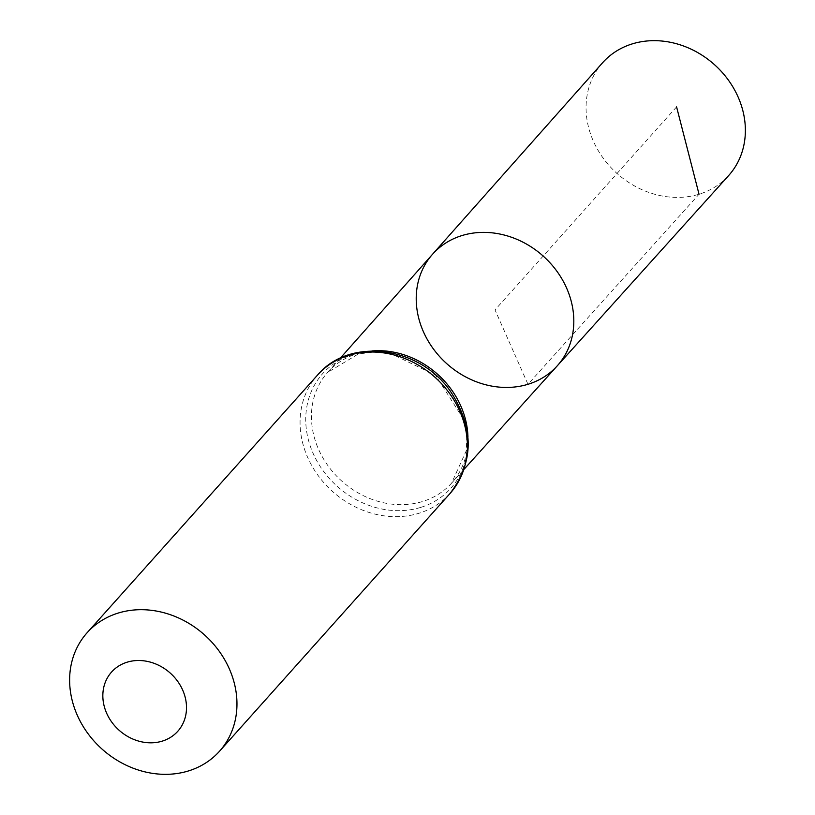 <?xml version="1.0" encoding="UTF-8"?>
<svg xmlns="http://www.w3.org/2000/svg" width="815" height="815" viewBox="0 0 815 815"><rect width="100%" height="100%" fill="white"/><g stroke="black" fill="none" stroke-linecap="round" stroke-linejoin="round"><path stroke-width="0.61" stroke-dasharray="4.08 3.06" d="M432.5 254.3A83.67 72.24 -138.2 0 0 433.448 349.003A83.67 72.24 -138.2 0 0 527.977 384.293A83.67 72.24 -138.2 0 0 557.236 365.853M602.519 62.826A84.587 73.034 -138.2 0 0 603.477 158.558A84.587 73.034 -138.2 0 0 699.036 194.225A84.587 73.034 -138.2 0 0 728.62 175.592M676.582 106.887L495.011 309.914L527.977 384.293L699.036 194.225M467.932 436.697A83.11 71.751 41.8 0 1 451.5 483.234A83.11 71.751 41.8 0 1 422.435 501.551A83.11 71.751 41.8 0 1 328.547 466.506A83.11 71.751 41.8 0 1 327.61 372.435A83.11 71.751 41.8 0 1 372.037 350.929M449.962 493.574A88.845 76.712 41.8 0 1 418.727 513.328A88.845 76.712 41.8 0 1 318.278 475.746A88.845 76.712 41.8 0 1 317.504 375.114M420.581 507.439A85.983 74.236 41.8 0 1 306.083 412.268A85.983 74.236 41.8 0 1 433.468 373.331A85.983 74.236 41.8 0 1 420.581 507.439M340.232 358.223L327.61 372.435L358.264 354.026L375.338 351.795L389.499 352.895L435.597 375.236L464.285 420.448L466.73 433.702L466.425 450.481L451.5 483.234L464.224 469.114"/><path stroke-width="1.22" d="M557.236 365.853A83.67 72.24 -138.2 0 0 543.177 256.063A83.67 72.24 -138.2 0 0 432.5 254.3A83.67 72.24 -138.2 0 0 433.448 349.003A83.67 72.24 -138.2 0 0 527.977 384.293A83.67 72.24 -138.2 0 0 557.236 365.853A83.67 72.24 -138.2 0 0 543.177 256.063A83.67 72.24 -138.2 0 0 432.5 254.3L602.519 62.826A84.587 73.034 -138.2 0 1 632.399 43.847A84.587 73.034 -138.2 0 1 728.111 79.727A84.587 73.034 -138.2 0 1 728.62 175.592L464.224 469.114M162.175 741.151A44.428 38.356 41.8 0 1 103.016 691.976A44.428 38.356 41.8 0 1 168.827 671.855A44.428 38.356 41.8 0 1 162.175 741.151M188.296 770.99A88.845 76.712 41.8 0 1 87.837 733.418A88.845 76.712 41.8 0 1 87.073 632.786A88.845 76.712 41.8 0 1 204.433 634.834A88.845 76.712 41.8 0 1 219.52 751.236A88.845 76.712 41.8 0 1 188.296 770.99M699.036 194.225L676.582 106.887M372.037 350.929A83.11 71.751 41.8 0 1 467.932 436.697M87.073 632.786L317.504 375.114A88.845 76.712 41.8 0 1 434.874 377.162A88.845 76.712 41.8 0 1 449.962 493.574L219.52 751.236M340.232 358.223L432.5 254.3M317.504 375.114C349.696 336.554 420.214 346.355 450.695 391.679C474.269 428.191 474.024 462.156 449.962 493.574"/></g></svg>
